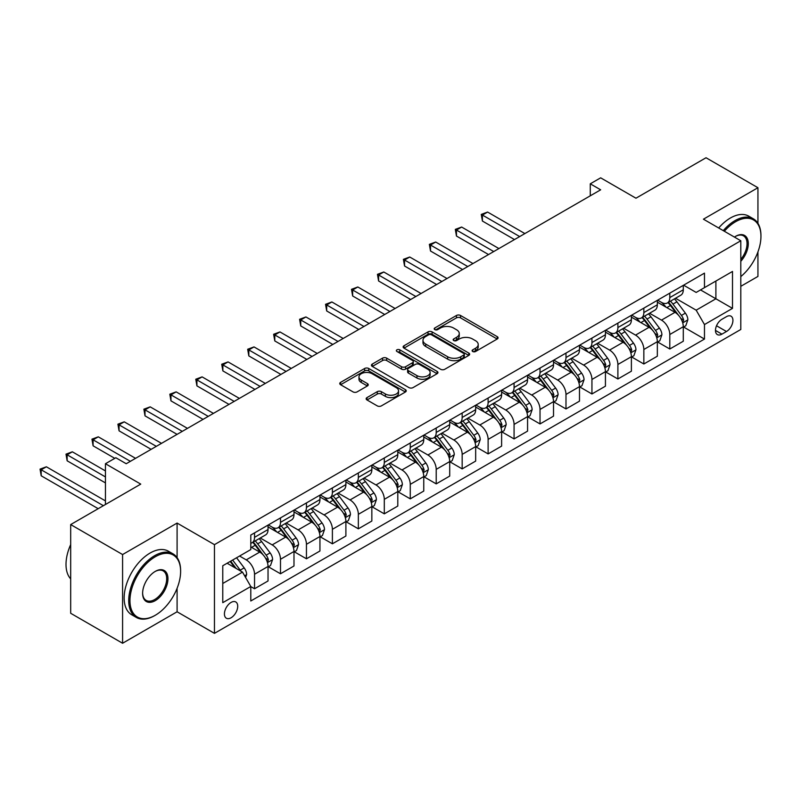 <?xml version="1.0" encoding="UTF-8"?>
<svg xmlns="http://www.w3.org/2000/svg" width="801" height="801" viewBox="0 0 801 801"><rect width="100%" height="100%" fill="white"/><g stroke="black" fill="none" stroke-linecap="round" stroke-linejoin="round"><path stroke-width="1.2" d="M472.71 351.509A2.023 1.161 0 0 0 475.564 351.509L497.221 339.003A2.884 1.662 0 0 0 498.062 337.822A2.884 1.662 0 0 0 497.221 336.65L460.535 315.474A2.884 1.662 0 0 0 456.46 315.474L434.803 327.969A2.023 1.161 0 0 0 434.212 328.8A2.023 1.161 0 0 0 434.803 329.622A2.023 1.161 0 0 0 437.656 329.622L440.46 327.999A9.222 5.327 0 0 1 453.506 327.999L456.56 329.762A9.222 5.327 0 0 1 459.263 333.536A9.222 5.327 0 0 1 456.56 337.301L453.756 338.913A2.023 1.161 0 0 0 453.166 339.734A2.023 1.161 0 0 0 453.756 340.565A2.023 1.161 0 0 0 456.61 340.565L459.414 338.943A9.222 5.327 0 0 1 472.46 338.943L475.514 340.705A9.222 5.327 0 0 1 478.217 344.47A9.222 5.327 0 0 1 475.514 348.245L472.71 349.857A2.023 1.161 0 0 0 472.119 350.678A2.023 1.161 0 0 0 472.71 351.509L472.71 349.857M231.068 617.771A9.392 5.427 120 0 0 237.206 609.491A9.392 5.427 120 0 0 235.774 601.962A9.392 5.427 120 0 0 231.068 602.432A9.392 5.427 120 0 0 224.931 610.712A9.392 5.427 120 0 0 226.373 618.242A9.392 5.427 120 0 0 231.068 617.771M366.988 397.596A2.884 1.662 0 0 0 366.147 398.778A2.884 1.662 0 0 0 366.988 399.949L377.281 405.897A2.884 1.662 0 0 0 381.356 405.897L405.406 392.009A2.884 1.662 0 0 0 406.247 390.838A2.884 1.662 0 0 0 405.406 389.656L368.72 368.48A2.884 1.662 0 0 0 364.645 368.48L340.595 382.367A2.884 1.662 0 0 0 339.754 383.539A2.884 1.662 0 0 0 340.595 384.72L353.031 391.889A2.884 1.662 0 0 0 357.106 391.889L367.399 385.952A2.884 1.662 0 0 0 368.24 384.77A2.884 1.662 0 0 0 367.399 383.599L361.231 380.034A7.71 4.456 0 0 1 358.968 376.891A7.71 4.456 0 0 1 363.734 372.775A7.71 4.456 0 0 1 372.135 373.747L396.285 387.684A7.71 4.456 0 0 1 398.538 390.838A7.71 4.456 0 0 1 393.782 394.943A7.71 4.456 0 0 1 385.381 393.982L381.356 391.659A2.884 1.662 0 0 0 377.281 391.659L366.988 397.596L366.988 399.949M757.936 223.339L757.936 187.724L706.031 157.747L635.954 198.207L600.66 177.832L590.277 183.819L600.66 189.817L126.218 463.729L115.835 457.741L105.452 463.729L105.452 504.49M177.091 557.616L177.091 523.073L122.583 554.542L70.678 524.575L140.756 484.114L105.452 463.729M177.091 523.073L214.458 544.65L740.805 240.761L740.805 329.471L214.458 633.361L214.458 544.65M757.936 187.724L703.438 219.184L740.805 240.761M440.66 369.301A2.884 1.662 0 0 0 444.735 369.301L468.785 355.414A2.884 1.662 0 0 0 469.636 354.242A2.884 1.662 0 0 0 468.785 353.061L432.099 331.884A2.884 1.662 0 0 0 428.024 331.884L403.974 345.772A2.884 1.662 0 0 0 403.133 346.943A2.884 1.662 0 0 0 403.974 348.125L440.66 369.301M397.757 351.939A2.023 1.161 0 0 1 399.799 352.23L399.799 349.827L437.096 371.364A2.884 1.662 0 0 1 437.937 372.535A2.884 1.662 0 0 1 437.096 373.717L413.046 387.604A2.884 1.662 0 0 1 408.971 387.604L372.285 366.417L372.285 364.065A2.884 1.662 0 0 0 371.444 365.246A2.884 1.662 0 0 0 372.285 366.417M372.285 364.065L382.578 358.127A2.884 1.662 0 0 1 386.653 358.127L401.531 366.718A2.884 1.662 0 0 0 405.606 366.718L412.435 362.773A2.884 1.662 0 0 0 413.276 361.591A2.884 1.662 0 0 0 412.435 360.42L396.946 351.479A2.023 1.161 0 0 1 396.355 350.648A2.023 1.161 0 0 1 397.596 349.576A2.023 1.161 0 0 1 399.799 349.827M122.583 554.542L122.583 643.253L70.678 613.276L70.678 524.575M740.805 286.317L757.936 276.425L757.936 251.894M726.487 316.645L721.911 319.289A9.101 5.257 120 0 0 715.964 327.309A9.101 5.257 120 0 0 717.366 334.598A9.101 5.257 120 0 0 721.911 334.147L726.487 331.514A9.101 5.257 120 0 0 732.434 323.494A9.101 5.257 120 0 0 731.033 316.195A9.101 5.257 120 0 0 726.487 316.645M683.603 285.176L696.169 292.435L704.469 287.639L704.469 273.131L250.793 535.058L250.793 549.566L222.768 565.746L222.768 602.672L250.793 586.482L250.793 600.99L704.469 339.063L704.469 324.555L696.169 310.177L675.523 298.252M704.469 287.639L732.504 271.449L732.504 308.375L704.469 324.555M122.583 643.253L177.091 611.784L214.458 633.361M590.277 183.819L590.277 195.814M700.525 289.912L715.894 298.783L715.894 281.041L732.504 271.449M696.169 310.177L715.894 298.783L732.504 308.375M222.768 583.488L242.493 572.104L227.124 563.233M250.793 586.602L254.538 588.765L254.538 574.257A11.745 6.778 -120 0 0 246.227 559.879L239.589 556.034M254.538 588.765L268.035 580.975L268.035 566.467A11.745 6.778 -120 0 0 259.724 552.079L250.793 546.933M268.345 566.768L280.49 573.776L280.49 559.278A11.745 6.778 -120 0 0 272.18 544.89L260.255 538.002M280.49 573.776L293.987 565.987L293.987 551.478A11.745 6.778 -120 0 0 285.677 537.101L268.035 526.908M294.297 551.779L306.443 558.798L306.443 544.29A11.745 6.778 -120 0 0 298.132 529.902L286.207 523.023M306.443 558.798L319.939 551.008L319.939 536.5A11.745 6.778 -120 0 0 311.629 522.112L293.987 511.929M320.25 536.8L332.395 543.809L332.395 529.311A11.745 6.778 -120 0 0 324.095 514.923L312.17 508.034M332.395 543.809L345.892 536.019L345.892 521.511A11.745 6.778 -120 0 0 337.591 507.133L319.939 496.94M346.202 521.811L358.347 528.83L358.347 514.322A11.745 6.778 -120 0 0 350.047 499.934L338.122 493.056M358.347 528.83L371.844 521.03L371.844 506.532A11.745 6.778 -120 0 0 363.544 492.144L345.892 481.952M372.155 506.833L384.3 513.841L384.3 499.333A11.745 6.778 -120 0 0 375.999 484.955L364.075 478.067M384.3 513.841L397.797 506.052L397.797 491.544A11.745 6.778 -120 0 0 389.496 477.156L371.844 466.973M398.117 491.844L410.262 498.863L410.262 484.355A11.745 6.778 -120 0 0 401.952 469.967L390.027 463.088M410.262 498.863L423.759 491.063L423.759 476.565A11.745 6.778 -120 0 0 415.449 462.177L397.797 451.984M424.069 476.865L436.215 483.874L436.215 469.366A11.745 6.778 -120 0 0 427.904 454.988L415.979 448.099M436.215 483.874L449.711 476.084L449.711 461.576A11.745 6.778 -120 0 0 441.401 447.188L423.759 437.006M450.022 461.877L462.167 468.885L462.167 454.387A11.745 6.778 -120 0 0 453.857 439.999L441.932 433.111M462.167 468.885L475.664 461.096L475.664 446.588A11.745 6.778 -120 0 0 467.353 432.21L449.711 422.017M475.974 446.888L488.119 453.907L488.119 439.399A11.745 6.778 -120 0 0 479.819 425.011L467.894 418.132M488.119 453.907L501.616 446.117L501.616 431.609A11.745 6.778 -120 0 0 493.316 417.221L475.664 407.038M501.927 431.909L514.072 438.918L514.072 424.42A11.745 6.778 -120 0 0 505.771 410.032L493.847 403.143M514.072 438.918L527.569 431.128L527.569 416.62A11.745 6.778 -120 0 0 519.268 402.242L501.616 392.049M527.879 416.92L540.024 423.939L540.024 409.431A11.745 6.778 -120 0 0 531.724 395.043L519.799 388.165M540.024 423.939L553.521 416.14L553.521 401.641A11.745 6.778 -120 0 0 545.221 387.253L527.569 377.061M553.841 401.942L565.987 408.951L565.987 394.442A11.745 6.778 -120 0 0 557.676 380.064L545.751 373.176M565.987 408.951L579.483 401.161L579.483 386.653A11.745 6.778 -120 0 0 571.173 372.265L553.521 362.082M579.794 386.953L591.939 393.972L591.939 379.464A11.745 6.778 -120 0 0 583.629 365.076L571.704 358.187M591.939 393.972L605.436 386.172L605.436 371.674A11.745 6.778 -120 0 0 597.125 357.286L579.483 347.093M605.746 371.974L617.891 378.983L617.891 364.475A11.745 6.778 -120 0 0 609.581 350.097L597.656 343.208M617.891 378.983L631.388 371.193L631.388 356.685A11.745 6.778 -120 0 0 623.078 342.297L605.436 332.115M631.699 356.986L643.844 363.994L643.844 349.496A11.745 6.778 -120 0 0 635.543 335.108L623.619 328.22M643.844 363.994L657.341 356.205L657.341 341.697A11.745 6.778 -120 0 0 649.04 327.319L631.388 317.126M657.651 341.997L669.796 349.016L669.796 334.508A11.745 6.778 -120 0 0 661.496 320.12L649.571 313.241M669.796 349.016L683.293 341.226L683.293 326.718A11.745 6.778 -120 0 0 674.993 312.33L657.341 302.147M657.651 300.165L661.496 302.377A11.745 6.778 -120 0 0 667.363 302.968A11.745 6.778 -120 0 0 669.796 297.592L669.796 293.156M631.699 315.143L635.543 317.366A11.745 6.778 -120 0 0 641.411 317.947A11.745 6.778 -120 0 0 643.844 312.57L643.844 308.135M605.746 330.132L609.581 332.355A11.745 6.778 -120 0 0 615.458 332.936A11.745 6.778 -120 0 0 617.891 327.559L617.891 323.123M579.794 345.121L583.629 347.334A11.745 6.778 -120 0 0 589.506 347.914A11.745 6.778 -120 0 0 591.939 342.538L591.939 338.102M553.831 360.1L557.676 362.322A11.745 6.778 -120 0 0 563.554 362.903A11.745 6.778 -120 0 0 565.987 357.526L565.987 353.091M527.879 375.088L531.724 377.301A11.745 6.778 -120 0 0 537.601 377.882A11.745 6.778 -120 0 0 540.024 372.505L540.024 368.07M501.927 390.067L505.771 392.29A11.745 6.778 -120 0 0 511.639 392.87A11.745 6.778 -120 0 0 514.072 387.494L514.072 383.058M475.974 405.056L479.819 407.268A11.745 6.778 -120 0 0 485.686 407.859A11.745 6.778 -120 0 0 488.119 402.482L488.119 398.047M450.022 420.044L453.857 422.257A11.745 6.778 -120 0 0 459.734 422.838A11.745 6.778 -120 0 0 462.167 417.461L462.167 413.026M424.069 435.023L427.904 437.246A11.745 6.778 -120 0 0 433.782 437.827A11.745 6.778 -120 0 0 436.215 432.45L436.215 428.014M398.107 450.012L401.952 452.225A11.745 6.778 -120 0 0 407.829 452.805A11.745 6.778 -120 0 0 410.262 447.429L410.262 442.993M372.155 464.991L375.999 467.213A11.745 6.778 -120 0 0 381.877 467.794A11.745 6.778 -120 0 0 384.3 462.417L384.3 457.982M346.202 479.979L350.047 482.192A11.745 6.778 -120 0 0 355.914 482.773A11.745 6.778 -120 0 0 358.347 477.396L358.347 472.96M320.25 494.958L324.095 497.181A11.745 6.778 -120 0 0 329.962 497.761A11.745 6.778 -120 0 0 332.395 492.385L332.395 487.949M294.297 509.947L298.132 512.159A11.745 6.778 -120 0 0 304.01 512.75A11.745 6.778 -120 0 0 306.443 507.373L306.443 502.938M268.345 524.935L272.18 527.148A11.745 6.778 -120 0 0 278.057 527.729A11.745 6.778 -120 0 0 280.49 522.352L280.49 517.917M683.603 327.018L704.469 339.063M667.363 302.968L680.86 295.168A11.745 6.778 -120 0 0 683.293 289.792L683.293 285.356M641.411 317.947L654.908 310.157A11.745 6.778 -120 0 0 657.341 304.78L657.341 300.345M615.458 332.936L628.955 325.136A11.745 6.778 -120 0 0 631.388 319.759L631.388 315.324M589.506 347.914L603.003 340.125A11.745 6.778 -120 0 0 605.436 334.748L605.436 330.312M563.554 362.903L577.05 355.113A11.745 6.778 -120 0 0 579.483 349.737L579.483 345.301M537.601 377.882L551.088 370.092A11.745 6.778 -120 0 0 553.521 364.715L553.521 360.28M511.639 392.87L525.136 385.081A11.745 6.778 -120 0 0 527.569 379.704L527.569 375.269M485.686 407.859L499.183 400.059A11.745 6.778 -120 0 0 501.616 394.683L501.616 390.247M459.734 422.838L473.231 415.048A11.745 6.778 -120 0 0 475.664 409.671L475.664 405.236M433.782 437.827L447.278 430.027A11.745 6.778 -120 0 0 449.711 424.65L449.711 420.215M407.829 452.805L421.326 445.016A11.745 6.778 -120 0 0 423.759 439.639L423.759 435.203M381.877 467.794L395.364 460.004A11.745 6.778 -120 0 0 397.797 454.628L397.797 450.192M355.914 482.773L369.411 474.983A11.745 6.778 -120 0 0 371.844 469.606L371.844 465.171M329.962 497.761L343.459 489.972A11.745 6.778 -120 0 0 345.892 484.595L345.892 480.159M304.01 512.75L317.506 504.95A11.745 6.778 -120 0 0 319.939 499.574L319.939 495.138M278.057 527.729L291.554 519.939A11.745 6.778 -120 0 0 293.987 514.562L293.987 510.127M250.793 543.188A11.745 6.778 -120 0 0 252.105 542.718L265.602 534.918A11.745 6.778 -120 0 0 268.035 529.541L268.035 525.106M252.105 542.718A11.745 6.778 -120 0 0 254.538 537.341L254.538 532.905M242.493 572.104L250.793 586.482M177.091 611.784L177.091 588.314M473.521 351.789L475.514 350.638A9.222 5.327 0 0 0 478.217 346.873L478.217 344.47M459.263 333.536L459.263 335.929A9.222 5.327 0 0 1 456.56 339.694L454.567 340.846M497.181 339.023L460.535 317.867A2.884 1.662 0 0 0 456.46 317.867L435.614 329.902M468.745 355.444L432.099 334.277A2.884 1.662 0 0 0 428.024 334.277L404.014 348.145M463.689 355.063A2.023 1.161 0 0 0 464.28 354.242A2.023 1.161 0 0 0 463.689 353.421L431.489 334.828A2.023 1.161 0 0 0 428.635 334.828L425.681 336.53A9.222 5.327 0 0 0 422.978 340.295A9.222 5.327 0 0 0 425.681 344.06L447.689 356.775A9.222 5.327 0 0 0 460.735 356.775L463.689 355.063L463.689 357.466A2.023 1.161 0 0 0 464.28 356.635L464.28 354.242M422.978 340.295L422.978 342.698A9.222 5.327 0 0 0 425.681 346.463L425.681 344.06M463.689 357.466L460.735 359.168A9.222 5.327 0 0 1 447.689 359.168L425.681 346.463M372.325 366.437L382.578 360.52L382.578 358.127M413.276 361.591L413.276 363.994A2.884 1.662 0 0 1 412.435 365.166L405.606 369.111A2.884 1.662 0 0 1 401.531 369.111L386.653 360.52A2.884 1.662 0 0 0 382.578 360.52M399.799 352.23L437.056 373.737M416.971 375.629A7.71 4.456 0 0 0 425.371 376.59A7.71 4.456 0 0 0 430.127 372.475A7.71 4.456 0 0 0 427.874 369.331L419.364 364.415A2.884 1.662 0 0 0 415.288 364.415L408.46 368.36A2.884 1.662 0 0 0 407.619 369.541A2.884 1.662 0 0 0 408.46 370.713L416.971 375.629L416.971 378.022A7.71 4.456 0 0 0 425.371 378.993A7.71 4.456 0 0 0 430.127 374.878L430.127 372.475M407.619 369.541L407.619 371.934A2.884 1.662 0 0 0 408.46 373.116L408.46 370.713M416.971 378.022L408.46 373.116M398.538 390.838L398.538 393.231A7.71 4.456 0 0 1 393.782 397.346A7.71 4.456 0 0 1 385.381 396.385L381.356 394.052A2.884 1.662 0 0 0 377.281 394.052L367.028 399.979M358.968 376.891L358.968 379.294A7.71 4.456 0 0 0 361.231 382.437L361.231 380.034M367.359 385.972L361.231 382.437M405.366 392.029L368.72 370.873A2.884 1.662 0 0 0 364.645 370.873L340.635 384.74M683.293 327.198L685.786 325.757L687.859 319.759A7.78 4.496 -120 0 0 685.376 313.141L676.895 301.817A22.468 12.966 -120 0 0 674.442 298.873M666.011 307.143A22.468 12.966 -120 0 0 661.406 302.327M682.582 322.433L683.664 320.1A7.78 4.496 -120 0 0 681.431 315.414L672.95 304.09A22.468 12.966 -120 0 0 670.497 301.156M668.404 302.357A18.643 10.763 60 0 1 671.468 305.842L678.647 315.424M524.875 233.572L487.599 212.055L482.412 215.048L482.412 221.046L514.492 239.569M668.004 302.598A22.468 12.966 60 0 1 670.457 305.531L676.104 313.061M482.412 221.046L481.271 214.398L519.679 236.565M481.271 214.398L487.599 212.055M657.341 342.177L659.834 340.745L661.906 334.748A7.78 4.496 -120 0 0 659.423 328.12L650.943 316.795A22.468 12.966 -120 0 0 648.49 313.862M640.049 322.132A22.468 12.966 -120 0 0 635.453 317.316M656.63 337.411L657.711 335.078A7.78 4.496 -120 0 0 655.478 330.402L646.998 319.078A22.468 12.966 -120 0 0 644.545 316.135M642.452 317.346A18.643 10.763 60 0 1 645.516 320.831L652.695 330.412M498.913 248.56L461.646 227.043L456.46 230.037L456.46 236.035L488.54 254.548M642.052 317.576A22.468 12.966 60 0 1 644.505 320.51L650.142 328.04M456.46 236.035L455.318 229.376L493.726 251.554M455.318 229.376L461.646 227.043M631.388 357.166L633.881 355.724L635.954 349.737A7.78 4.496 -120 0 0 633.471 343.108L624.99 331.784A22.468 12.966 -120 0 0 622.537 328.851M614.097 337.111A22.468 12.966 -120 0 0 609.501 332.305M630.677 352.4L631.749 350.067A7.78 4.496 -120 0 0 629.526 345.381L621.045 334.057A22.468 12.966 -120 0 0 618.592 331.123M616.5 332.335A18.643 10.763 60 0 1 619.563 335.809L626.742 345.391M472.96 263.539L435.694 242.022L430.507 245.026L430.507 251.013L462.577 269.536M616.099 332.565A22.468 12.966 60 0 1 618.552 335.499L624.189 343.028M430.507 251.013L429.356 244.365L467.774 266.543M429.356 244.365L435.694 242.022M605.436 372.155L607.929 370.713L610.002 364.715A7.78 4.496 -120 0 0 607.518 358.087L599.038 346.763A22.468 12.966 -120 0 0 596.585 343.829M588.144 352.1A22.468 12.966 -120 0 0 583.549 347.284M604.725 367.389L605.796 365.046A7.78 4.496 -120 0 0 603.574 360.37L595.093 349.046A22.468 12.966 -120 0 0 592.64 346.112M590.547 347.314A18.643 10.763 60 0 1 593.611 350.798L600.79 360.38M447.008 278.528L409.742 257.011L404.545 260.005L404.545 266.002L436.625 284.525M590.147 347.544A22.468 12.966 60 0 1 592.6 350.478L598.237 358.007M404.545 266.002L403.404 259.344L441.822 281.521M403.404 259.344L409.742 257.011M579.483 387.133L581.967 385.692L584.049 379.704A7.78 4.496 -120 0 0 581.566 373.076L573.075 361.752A22.468 12.966 -120 0 0 570.632 358.818M562.192 367.078A22.468 12.966 -120 0 0 557.596 362.272M578.773 382.367L579.844 380.034A7.78 4.496 -120 0 0 577.621 375.349L569.131 364.024A22.468 12.966 -120 0 0 566.687 361.091M564.595 362.302A18.643 10.763 60 0 1 567.649 365.777L574.838 375.359M421.056 293.506L383.789 271.99L378.593 274.993L378.593 280.981L410.673 299.504M564.194 362.533A22.468 12.966 60 0 1 566.647 365.466L572.284 372.996M378.593 280.981L377.451 274.332L415.859 296.51M377.451 274.332L383.789 271.99M740.805 276.585A35.825 20.686 120 0 0 760.95 236.335A35.825 20.686 120 0 0 735.618 221.707A35.825 20.686 120 0 0 724.354 231.259M723.263 230.638A36.706 21.196 -60 0 1 734.998 220.625A36.706 21.196 -60 0 1 753.351 218.813A36.706 21.196 -60 0 1 760.95 235.614A36.706 21.196 -60 0 1 760.95 235.975M734.427 237.086A17.912 10.343 -60 0 1 735.618 236.335L735.618 236.335A17.912 10.343 -60 0 1 748.004 240.741A17.912 10.343 -60 0 1 740.805 261.296M718.697 227.995A36.706 21.196 -60 0 1 730.432 217.992A36.706 21.196 -60 0 1 748.785 216.17L753.351 218.813M740.805 259.414A17.031 9.832 120 0 0 743.508 235.844A17.031 9.832 120 0 0 735.308 236.515M154.663 615.619L155.284 615.258A35.825 20.686 120 0 0 180.615 571.383A35.825 20.686 120 0 0 155.284 556.755A35.825 20.686 120 0 0 129.952 600.63A35.825 20.686 120 0 0 155.284 615.258L154.663 615.619A36.706 21.196 -60 0 1 136.31 617.431A36.706 21.196 -60 0 1 130.683 588.024A36.706 21.196 -60 0 1 154.663 555.674A36.706 21.196 -60 0 1 173.016 553.861A36.706 21.196 -60 0 1 180.615 570.662A36.706 21.196 -60 0 1 180.615 571.023M155.284 600.63A17.912 10.343 -60 0 1 142.618 593.321A17.912 10.343 -60 0 1 155.284 571.383L155.284 571.383A17.912 10.343 -60 0 1 167.95 578.692A17.912 10.343 -60 0 1 155.284 600.63M142.628 592.95A17.031 9.832 120 0 0 146.152 600.4A17.031 9.832 120 0 0 154.663 599.548A17.031 9.832 120 0 0 165.787 584.55A17.031 9.832 120 0 0 163.174 570.903A17.031 9.832 120 0 0 154.973 571.574M136.31 617.431L131.744 614.798A36.706 21.196 -60 0 1 126.117 585.381A36.706 21.196 -60 0 1 150.097 553.04A36.706 21.196 -60 0 1 168.45 551.228L173.016 553.861M70.678 578.883A36.706 21.196 -60 0 1 70.678 544.58M553.521 402.122L556.014 400.68L558.097 394.683A7.78 4.496 -120 0 0 555.614 388.064L547.123 376.73A22.468 12.966 -120 0 0 544.67 373.797M536.239 382.067A22.468 12.966 -120 0 0 531.634 377.251M552.82 397.356L553.892 395.013A7.78 4.496 -120 0 0 551.669 390.337L543.178 379.013A22.468 12.966 -120 0 0 540.725 376.08M538.642 377.281A18.643 10.763 60 0 1 541.696 380.765L548.875 390.347M395.103 308.495L357.827 286.978L352.64 289.972L352.64 295.97L384.72 314.493M538.242 377.511A22.468 12.966 60 0 1 540.685 380.455L546.332 387.984M352.64 295.97L351.499 289.311L389.907 311.489M351.499 289.311L357.827 286.978M527.569 417.101L530.062 415.669L532.134 409.671A7.78 4.496 -120 0 0 529.651 403.043L521.171 391.719A22.468 12.966 -120 0 0 518.718 388.785M510.287 397.056A22.468 12.966 -120 0 0 505.681 392.24M526.858 412.335L527.939 410.002A7.78 4.496 -120 0 0 525.706 405.326L517.226 393.992A22.468 12.966 -120 0 0 514.773 391.058M512.68 392.27A18.643 10.763 60 0 1 515.744 395.744L522.923 405.336M369.151 323.484L331.874 301.967L326.688 304.961L326.688 310.958L358.768 329.471M512.28 392.5A22.468 12.966 60 0 1 514.733 395.434L520.38 402.963M326.688 310.958L325.546 304.3L363.954 326.478M325.546 304.3L331.874 301.967M501.616 432.089L504.109 430.648L506.182 424.65A7.78 4.496 -120 0 0 503.699 418.032L495.218 406.708A22.468 12.966 -120 0 0 492.765 403.764M484.325 412.034A22.468 12.966 -120 0 0 479.729 407.218M500.905 427.323L501.987 424.991A7.78 4.496 -120 0 0 499.754 420.305L491.273 408.981A22.468 12.966 -120 0 0 488.82 406.047M486.728 407.248A18.643 10.763 60 0 1 489.791 410.733L496.97 420.315M343.188 338.463L305.922 316.946L300.735 319.939L300.735 325.937L332.815 344.46M486.327 407.489A22.468 12.966 60 0 1 488.78 410.422L494.417 417.952M300.735 325.937L299.594 319.289L338.002 341.456M299.594 319.289L305.922 316.946M475.664 447.068L478.157 445.636L480.23 439.639A7.78 4.496 -120 0 0 477.746 433.011L469.266 421.686A22.468 12.966 -120 0 0 466.813 418.753M458.372 427.023A22.468 12.966 -120 0 0 453.777 422.207M474.953 442.302L476.024 439.969A7.78 4.496 -120 0 0 473.802 435.293L465.321 423.969A22.468 12.966 -120 0 0 462.868 421.026M460.775 422.237A18.643 10.763 60 0 1 463.839 425.721L471.018 435.303M317.236 353.451L279.97 331.934L274.783 334.928L274.783 340.926L306.853 359.439M460.375 422.467A22.468 12.966 60 0 1 462.828 425.401L468.465 432.93M274.783 340.926L273.632 334.267L312.05 356.445M273.632 334.267L279.97 331.934M449.711 462.057L452.205 460.615L454.277 454.628A7.78 4.496 -120 0 0 451.794 447.999L443.313 436.675A22.468 12.966 -120 0 0 440.86 433.741M432.42 442.002A22.468 12.966 -120 0 0 427.824 437.196M449.001 457.291L450.072 454.958A7.78 4.496 -120 0 0 447.849 450.272L439.369 438.948A22.468 12.966 -120 0 0 436.915 436.014M434.823 437.226A18.643 10.763 60 0 1 437.887 440.7L445.066 450.282M291.284 368.43L254.017 346.913L248.821 349.917L248.821 355.904L280.901 374.427M434.422 437.456A22.468 12.966 60 0 1 436.875 440.39L442.512 447.919M248.821 355.904L247.679 349.256L286.097 371.434M247.679 349.256L254.017 346.913M423.759 477.046L426.242 475.604L428.325 469.606A7.78 4.496 -120 0 0 425.842 462.978L417.351 451.654A22.468 12.966 -120 0 0 414.908 448.72M406.467 456.991A22.468 12.966 -120 0 0 401.872 452.175M423.048 472.28L424.119 469.937A7.78 4.496 -120 0 0 421.897 465.261L413.406 453.937A22.468 12.966 -120 0 0 410.963 451.003M408.87 452.205A18.643 10.763 60 0 1 411.924 455.689L419.113 465.271M265.331 383.419L228.065 361.902L222.868 364.896L222.868 370.893L254.948 389.416M408.47 452.435A22.468 12.966 60 0 1 410.923 455.368L416.56 462.898M222.868 370.893L221.727 364.235L260.135 386.412M221.727 364.235L228.065 361.902M397.797 492.024L400.29 490.582L402.372 484.595A7.78 4.496 -120 0 0 399.889 477.967L391.399 466.643A22.468 12.966 -120 0 0 388.946 463.709M380.515 471.969A22.468 12.966 -120 0 0 375.909 467.163M397.096 487.258L398.167 484.925A7.78 4.496 -120 0 0 395.944 480.24L387.454 468.915A22.468 12.966 -120 0 0 385.001 465.982M382.918 467.193A18.643 10.763 60 0 1 385.972 470.668L393.151 480.25M239.379 398.397L202.102 376.881L196.916 379.884L196.916 385.872L228.996 404.395M382.518 467.424A22.468 12.966 60 0 1 384.961 470.357L390.608 477.887M196.916 385.872L195.774 379.223L234.182 401.401M195.774 379.223L202.102 376.881M371.844 507.013L374.337 505.571L376.41 499.574A7.78 4.496 -120 0 0 373.927 492.955L365.446 481.621A22.468 12.966 -120 0 0 362.993 478.688M354.563 486.958A22.468 12.966 -120 0 0 349.957 482.142M371.133 502.247L372.215 499.904A7.78 4.496 -120 0 0 369.982 495.228L361.501 483.904A22.468 12.966 -120 0 0 359.048 480.97M356.956 482.172A18.643 10.763 60 0 1 360.019 485.656L367.198 495.238M213.426 413.386L176.15 391.869L170.963 394.863L170.963 400.86L203.043 419.384M356.555 482.402A22.468 12.966 60 0 1 359.008 485.346L364.655 492.875M170.963 400.86L169.822 394.202L208.23 416.38M169.822 394.202L176.15 391.869M345.892 521.992L348.385 520.56L350.458 514.562A7.78 4.496 -120 0 0 347.974 507.934L339.494 496.61A22.468 12.966 -120 0 0 337.041 493.676M328.6 501.947A22.468 12.966 -120 0 0 324.005 497.131M345.181 517.226L346.262 514.893A7.78 4.496 -120 0 0 344.03 510.217L335.549 498.893A22.468 12.966 -120 0 0 333.096 495.949M331.003 497.161A18.643 10.763 60 0 1 334.067 500.635L341.246 510.227M187.464 428.375L150.198 406.858L145.011 409.852L145.011 415.849L177.091 434.362M330.603 497.391A22.468 12.966 60 0 1 333.056 500.325L338.693 507.854M145.011 415.849L143.87 409.191L182.278 431.369M143.87 409.191L150.198 406.858M319.939 536.98L322.433 535.539L324.505 529.541A7.78 4.496 -120 0 0 322.022 522.923L313.541 511.599A22.468 12.966 -120 0 0 311.088 508.655M302.648 516.925A22.468 12.966 -120 0 0 298.052 512.119M319.229 532.214L320.3 529.882A7.78 4.496 -120 0 0 318.077 525.196L309.597 513.872A22.468 12.966 -120 0 0 307.143 510.938M305.051 512.139A18.643 10.763 60 0 1 308.115 515.624L315.294 525.206M161.512 443.353L124.245 421.837L119.059 424.83L119.059 430.828L151.129 449.351M304.65 512.38A22.468 12.966 60 0 1 307.103 515.313L312.74 522.843M119.059 430.828L117.907 424.18L156.325 446.357M117.907 424.18L124.245 421.837M293.987 551.959L296.48 550.527L298.553 544.53A7.78 4.496 -120 0 0 296.07 537.902L287.589 526.577A22.468 12.966 -120 0 0 285.136 523.644M276.695 531.914A22.468 12.966 -120 0 0 272.1 527.098M293.276 547.193L294.347 544.86A7.78 4.496 -120 0 0 292.125 540.184L283.644 528.86A22.468 12.966 -120 0 0 281.191 525.917M279.098 527.128A18.643 10.763 60 0 1 282.162 530.612L289.341 540.194M135.559 458.342L98.293 436.825L93.096 439.819L93.096 445.817L114.793 458.342M278.698 527.358A22.468 12.966 60 0 1 281.151 530.292L286.788 537.821M93.096 445.817L91.955 439.158L130.373 461.336M91.955 439.158L98.293 436.825M268.035 566.948L270.518 565.506L272.6 559.519A7.78 4.496 -120 0 0 270.117 552.89L261.627 541.566A22.468 12.966 -120 0 0 259.184 538.632M267.324 562.182L268.395 559.849A7.78 4.496 -120 0 0 266.172 555.163L257.682 543.839A22.468 12.966 -120 0 0 255.239 540.905M253.146 542.117A18.643 10.763 60 0 1 256.21 545.591L263.389 555.173M105.452 470.928L72.34 451.804L67.144 454.808L67.144 460.795L105.452 482.913M252.746 542.347A22.468 12.966 60 0 1 255.199 545.281L260.836 552.81M67.144 460.795L66.002 454.147L105.452 476.925M66.002 454.147L72.34 451.804M245.607 577.501L246.648 574.497A7.78 4.496 -120 0 0 244.165 567.869L236.585 557.766M105.452 500.895L46.378 466.793L41.191 469.786L41.191 475.784L98.183 508.685M240.921 571.193A7.78 4.496 -120 0 0 240.22 570.152L232.64 560.049M230.698 561.171L236.135 568.43M230.157 561.481L234.763 567.639M41.191 475.784L40.05 469.126L103.379 505.691M40.05 469.126L46.378 466.793M246.227 559.879L259.724 552.079M272.18 544.89L285.677 537.101M298.132 529.902L311.629 522.112M324.095 514.923L337.591 507.133M350.047 499.934L363.544 492.144M375.999 484.955L389.496 477.156M401.952 469.967L415.449 462.177M427.904 454.988L441.401 447.188M453.857 439.999L467.353 432.21M479.819 425.011L493.316 417.221M505.771 410.032L519.268 402.242M531.724 395.043L545.221 387.253M557.676 380.064L571.173 372.265M583.629 365.076L597.125 357.286M609.581 350.097L623.078 342.297M635.543 335.108L649.04 327.319M661.496 320.12L674.993 312.33M669.796 297.592L683.293 289.792M669.796 334.508L683.293 326.718M643.844 349.496L657.341 341.697M643.844 312.57L657.341 304.78M617.891 364.475L631.388 356.685M617.891 327.559L631.388 319.759M591.939 379.464L605.436 371.674M591.939 342.538L605.436 334.748M565.987 394.442L579.483 386.653M565.987 357.526L579.483 349.737M540.024 409.431L553.521 401.641M540.024 372.505L553.521 364.715M514.072 424.42L527.569 416.62M514.072 387.494L527.569 379.704M488.119 439.399L501.616 431.609M488.119 402.482L501.616 394.683M462.167 454.387L475.664 446.588M462.167 417.461L475.664 409.671M436.215 469.366L449.711 461.576M436.215 432.45L449.711 424.65M410.262 484.355L423.759 476.565M410.262 447.429L423.759 439.639M384.3 499.333L397.797 491.544M384.3 462.417L397.797 454.628M358.347 514.322L371.844 506.532M358.347 477.396L371.844 469.606M332.395 529.311L345.892 521.511M332.395 492.385L345.892 484.595M306.443 544.29L319.939 536.5M306.443 507.373L319.939 499.574M280.49 559.278L293.987 551.478M280.49 522.352L293.987 514.562M254.538 574.257L268.035 566.467M254.538 537.341L268.035 529.541M716.525 325.767L726.487 331.514M715.483 330.433L721.911 334.147M475.514 350.638L475.514 348.245M453.756 340.565L453.756 338.913M456.56 339.694L456.56 337.301M434.803 329.622L434.803 327.969M456.46 317.867L456.46 315.474M460.535 317.867L460.535 315.474M497.221 339.003L497.221 336.65M403.974 348.125L403.974 345.772M428.024 334.277L428.024 331.884M432.099 334.277L432.099 331.884M468.785 355.414L468.785 353.061M447.689 359.168L447.689 356.775M460.735 359.168L460.735 356.775M386.653 360.52L386.653 358.127M401.531 369.111L401.531 366.718M405.606 369.111L405.606 366.718M412.435 365.166L412.435 362.773M437.096 373.717L437.096 371.364M377.281 394.052L377.281 391.659M381.356 394.052L381.356 391.659M385.381 396.385L385.381 393.982M367.399 385.952L367.399 383.599M340.595 384.72L340.595 382.367M364.645 370.873L364.645 368.48M368.72 370.873L368.72 368.48M405.406 392.009L405.406 389.656M682.712 322.853L687.809 319.909M672.95 304.09L676.895 301.817M666.832 307.624L670.457 305.531M681.431 315.414L685.376 313.141M680.82 318.458L683.664 320.1M656.76 337.842L661.856 334.898M646.998 319.078L650.943 316.795M640.88 322.603L644.505 320.51M655.478 330.402L659.423 328.12M654.868 333.436L657.711 335.078M630.808 352.83L635.904 349.887M621.045 334.057L624.99 331.784M614.928 337.591L618.552 335.499M629.526 345.381L633.471 343.108M628.905 348.425L631.749 350.067M604.855 367.809L609.951 364.866M595.093 349.046L599.038 346.763M588.975 352.58L592.6 350.478M603.574 360.37L607.518 358.087M602.953 363.404L605.796 365.046M578.903 382.798L583.999 379.854M569.131 364.024L573.075 361.752M563.013 367.559L566.647 365.466M577.621 375.349L581.566 373.076M577 378.392L579.844 380.034M552.94 397.777L558.037 394.833M543.178 379.013L547.123 376.73M537.06 382.548L540.685 380.455M551.669 390.337L555.614 388.064M551.048 393.371L553.892 395.013M526.988 412.765L532.084 409.822M517.226 393.992L521.171 391.719M511.108 397.526L514.733 395.434M525.706 405.326L529.651 403.043M525.096 408.36L527.939 410.002M501.036 427.744L506.132 424.8M491.273 408.981L495.218 406.708M485.156 412.515L488.78 410.422M499.754 420.305L503.699 418.032M499.143 423.349L501.987 424.991M475.083 442.733L480.179 439.789M465.321 423.969L469.266 421.686M459.203 427.494L462.828 425.401M473.802 435.293L477.746 433.011M473.181 438.327L476.024 439.969M449.131 457.721L454.227 454.778M439.369 438.948L443.313 436.675M433.251 442.482L436.875 440.39M447.849 450.272L451.794 447.999M447.228 453.316L450.072 454.958M423.178 472.7L428.275 469.756M413.406 453.937L417.351 451.654M407.288 457.471L410.923 455.368M421.897 465.261L425.842 462.978M421.276 468.295L424.119 469.937M397.216 487.689L402.312 484.745M387.454 468.915L391.399 466.643M381.336 472.45L384.961 470.357M395.944 480.24L399.889 477.967M395.324 483.283L398.167 484.925M371.264 502.668L376.36 499.724M361.501 483.904L365.446 481.621M355.384 487.439L359.008 485.346M369.982 495.228L373.927 492.955M369.371 498.262L372.215 499.904M345.311 517.656L350.407 514.713M335.549 498.893L339.494 496.61M329.431 502.417L333.056 500.325M344.03 510.217L347.974 507.934M343.419 513.251L346.262 514.893M319.359 532.635L324.455 529.691M309.597 513.872L313.541 511.599M303.479 517.406L307.103 515.313M318.077 525.196L322.022 522.923M317.456 528.239L320.3 529.882M293.406 547.624L298.503 544.68M283.644 528.86L287.589 526.577M277.526 532.385L281.151 530.292M292.125 540.184L296.07 537.902M291.504 543.218L294.347 544.86M267.454 562.612L272.55 559.669M257.682 543.839L261.627 541.566M251.564 547.373L255.199 545.281M266.172 555.163L270.117 552.89M265.552 558.207L268.395 559.849M244.615 575.789L246.588 574.647M240.22 570.152L244.165 567.869M760.95 236.335L760.95 235.614M180.615 571.383L180.615 570.662"/></g></svg>
